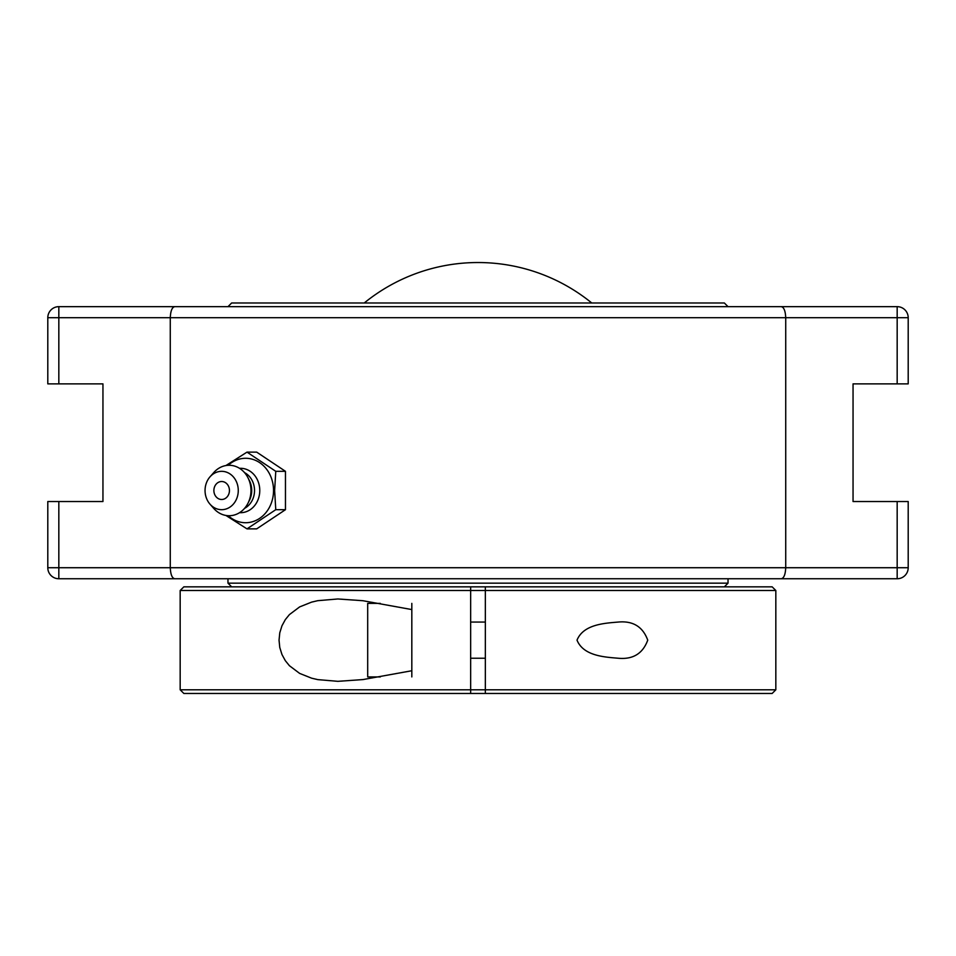 <?xml version="1.0" encoding="UTF-8"?>
<svg xmlns="http://www.w3.org/2000/svg" width="956" height="956" viewBox="0 0 956 956"><rect width="100%" height="100%" fill="white"/><g stroke="black" fill="none" stroke-linecap="round" stroke-linejoin="round"><path stroke-width="1.43" d="M130.614 578.75L825.387 578.75M825.387 306.661L130.614 306.661M897.17 306.661L897.17 317.691L785.724 317.691C785.39 310.82 783.884 307.139 781.207 306.661L897.17 306.661A11.03 11.03 0 0 1 908.2 317.691L908.2 383.87L853.051 383.87L853.051 501.53L897.17 501.53L897.17 567.721L58.83 567.721L58.83 578.75L174.793 578.75C172.116 578.26 170.61 574.592 170.276 567.721L170.276 317.691L785.724 317.691L785.724 567.721C785.39 574.592 783.884 578.26 781.207 578.75L897.17 578.75A11.03 11.03 0 0 0 908.2 567.721L908.2 501.53L897.17 501.53M58.83 501.53L47.8 501.53L47.8 567.721L58.83 567.721L58.83 501.53L102.949 501.53L102.949 383.87L47.8 383.87L47.8 317.691A11.03 11.03 0 0 1 58.83 306.661L174.793 306.661C172.116 307.139 170.61 310.82 170.276 317.691L58.83 317.691L58.83 306.661M47.8 567.721A11.03 11.03 0 0 0 58.83 578.75M174.793 578.75L781.207 578.75M781.207 306.661L174.793 306.661M591.752 302.98A180.17 180.17 0 0 0 364.248 302.98M225.903 515.439L246.995 528.871L275.77 509.691L274.635 490.5L275.77 471.32L246.995 452.128L225.903 465.56M246.995 452.128L256.686 452.128L285.462 471.32L285.462 509.691L256.686 528.871L246.995 528.871M285.462 509.691L275.77 509.691M285.462 471.32L275.77 471.32M228.233 465.309A32.229 27.915 90 0 1 257.738 461.461A32.229 27.915 90 0 1 273.536 490.5A32.229 27.915 90 0 1 257.738 519.538A32.229 27.915 90 0 1 228.233 515.702M221.661 481.513A8.986 7.779 90 0 1 228.4 494.993A8.986 7.779 90 0 1 214.921 494.993A8.986 7.779 90 0 1 221.661 481.513M239.55 468.332A22.191 19.216 90 0 1 259.769 490.5A22.191 19.216 90 0 1 239.55 512.667M244.545 472.634A19.61 16.981 90 0 1 254.523 490.5A19.61 16.981 90 0 1 244.545 508.365M210.033 476.805L213.845 472.491A25.215 21.833 90 0 1 248.046 477.892L249.444 480.701A19.61 16.981 90 0 1 251.715 490.5A19.61 16.981 90 0 1 249.444 500.311L248.046 503.107A25.215 21.833 90 0 1 213.845 508.52L210.033 504.206A19.18 16.611 90 0 1 205.05 490.5A19.18 16.611 90 0 1 210.033 476.805A19.18 16.611 90 0 1 228.09 472.826A19.18 16.611 90 0 1 238.271 490.5A19.18 16.611 90 0 1 228.09 508.186A19.18 16.611 90 0 1 210.033 504.206M248.046 477.892A25.215 21.833 90 0 1 250.974 490.5A25.215 21.833 90 0 1 248.046 503.107M775.83 590.509L772.149 586.841L485.349 586.841L485.349 590.509L775.83 590.509L775.83 689.79L485.349 689.79L485.349 693.47L772.149 693.47L485.349 693.47M180.17 689.79L183.851 693.47L470.651 693.47L470.651 689.79L180.17 689.79L180.17 590.509L470.651 590.509L470.651 586.841L183.851 586.841L485.349 586.841M485.349 590.509L485.349 689.79L470.651 689.79L470.651 590.509L485.349 590.509M577.018 640.15C583.459 624.292 604.706 623.216 618.126 622.069C632.932 620.659 642.802 626.682 647.738 640.15C642.802 653.617 632.932 659.652 618.126 658.23C604.706 657.083 583.459 656.007 577.018 640.15M470.651 693.47L709.651 693.47M411.821 670.742L362.886 679.585L337.874 681.329L317.762 679.62L311.632 678.186L299.658 673.418L289.417 665.711L285.33 660.692L281.972 654.537L279.773 647.487L279.044 640.15L279.773 632.812L281.972 625.774L285.33 619.608L289.417 614.6L299.658 606.893L311.632 602.113L317.762 600.679L337.874 598.97L362.886 600.715L411.821 609.57M380.309 603.379L367.69 603.379L367.69 676.92L380.309 676.92M411.821 676.92L411.821 603.379M470.651 671.411L470.651 678.76L470.651 671.411M485.349 678.76L485.349 671.411L485.349 678.76M728.03 306.661L724.349 302.98L231.651 302.98L227.97 306.661M728.03 578.75L728.03 583.16L227.97 583.16L227.97 578.75M897.17 383.87L897.17 317.691L908.2 317.691M47.8 317.691L58.83 317.691L58.83 383.87M908.2 567.721L897.17 567.721L897.17 578.75M183.851 586.841L180.17 590.509M772.149 693.47L775.83 689.79M470.651 658.23L485.349 658.23M470.651 622.069L485.349 622.069M724.349 586.841L728.03 583.16M231.651 586.841L227.97 583.16"/></g></svg>
